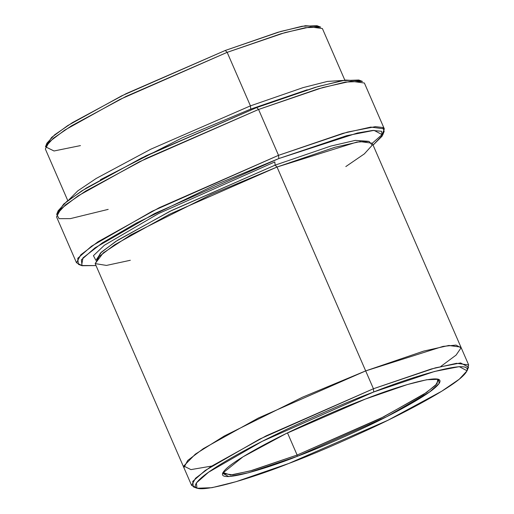 <?xml version="1.0" encoding="UTF-8"?>
<svg xmlns="http://www.w3.org/2000/svg" width="514" height="514" viewBox="0 0 514 514"><rect width="100%" height="100%" fill="white"/><g stroke="black" fill="none" stroke-linecap="round" stroke-linejoin="round"><path stroke-width="0.77" d="M297.124 455.038L249.997 470.997L230.4 475.039L222.954 472.501L223.057 473.548L232.521 474.814L252.072 470.419L297.124 455.038L287.499 432.897L297.124 455.038L380.617 418.377L423.44 394.559L435.519 385.397L438.545 379.852L437.844 379.062L437.035 383.778L426.472 392.516L383.797 416.777L297.124 455.038L297.246 456.329L297.124 455.038M365.242 399.115L285.868 433.7L242.942 456.862L222.575 473.265L228.82 476.594L248.545 472.745L297.246 456.329C265.616 469.083 204.026 488.024 227.779 467.393C238.914 457.839 268.925 441.545 296.366 428.637C324.752 415.473 347.708 405.63 365.242 399.115C396.872 386.361 458.456 367.42 434.703 388.051C423.575 397.605 393.557 413.899 366.122 426.806C337.737 439.971 314.774 449.814 297.246 456.329L386.528 416.803L429.402 392.111L439.123 383.566L438.667 379.306L426.684 379.743L407.351 384.562L365.242 399.115M358.83 80.017L342.157 80.627L315.262 87.335L256.659 107.587L258.568 109.456L318.166 88.864L345.517 82.047L362.473 81.424L358.83 80.017M278.819 158.556L346.59 135.709L374.038 130.357L382.731 134.983L373.08 145.109L382.146 136.139L381.6 131.269L372.586 130.453L357.371 133.023L278.819 158.556L215.655 184.68L136.037 223.243L102.415 242.839L82.972 257.867L81.572 265.526L96.022 265.577L82.034 265.732L81.392 259.801L94.929 247.909L154.585 213.554L278.819 158.556L278.517 155.331L278.819 158.556M382.731 134.983L384.183 131.366L382.891 127.504L375.342 126.656L347.432 132.098L278.517 155.331L342.87 133.357L370.806 127.08L384.324 128.885L382.191 134.462L372.277 143.258M373.742 391.964L434.613 371.442L459.272 366.636L467.078 370.793L459.304 379.178L441.616 391.295L387.961 420.253L288.746 463.48C310.655 455.34 339.356 443.036 374.841 426.575C409.138 410.442 446.653 390.075 460.57 378.137C490.26 352.347 413.275 376.023 373.742 391.964C351.827 400.104 323.133 412.408 287.647 428.869C253.351 445.002 215.829 465.363 201.918 477.307C172.229 503.097 249.213 479.421 288.746 463.48L236.106 481.669L211.941 487.696L196.971 488.242L196.393 482.916L208.549 472.231L262.14 441.372L373.742 391.964L373.434 388.745L373.742 391.964M467.078 370.793L468.53 367.169L460.576 362.935L435.461 367.831L373.434 388.745L431.349 368.968L456.496 363.314L468.659 364.94L467.354 369.174M317.029 25.706L302.059 26.253L277.894 32.279L225.254 50.468L227.162 52.344L280.798 33.808L305.412 27.672L320.672 27.113L317.029 25.706M344.843 80.171L322.394 28.54L310.225 26.921L285.084 32.568L227.162 52.344L250.434 105.865L250.742 109.084L307.276 89.764L250.742 109.084L250.434 105.865L150.737 149.227L96.253 178.435L77.775 190.867L69.017 199.689L77.775 190.867L96.253 178.435L150.737 149.227L250.434 105.865L303.08 87.618L327.514 81.411L343.307 80.428M100.423 179.707L182.027 137.919L250.742 109.084L182.027 137.919L100.423 179.707M251.07 109.745L250.742 109.084L251.07 109.745M274.81 161.929L275.118 165.148L330.727 146.092L355.309 140.38L368.268 141.286L355.309 140.38L330.727 146.092L275.118 165.148L274.81 161.929L158.556 213.567L104.393 245.236L93.439 255.676L95.893 260.36L93.439 255.676L104.393 245.236L158.556 213.567L274.81 161.929M96.503 259.454L101.554 252.014L117.603 240.25L171.605 210.496L275.118 165.148L169.755 211.415L115.721 241.471L100.474 253.036L96.658 260.026M130.318 260.277L106.462 265.423L95.167 263.605L103.25 252.92L130.762 234.911L211.074 194.568L277.027 167.024L275.118 165.148L277.027 167.024L373.434 388.745L365.679 370.902L423.594 351.126L448.741 345.479L460.904 347.098L448.735 345.479L423.594 351.126L365.679 370.902L277.027 167.024L169.678 214.165L114.622 244.786L99.086 256.563L95.199 263.688L183.851 467.567L187.738 460.441L203.274 448.664L258.33 418.043L365.679 370.902L302.399 397.245L224.297 435.994L195.346 454.145L183.761 466.025L190.957 469.61L211.704 466.063L190.957 469.61L183.761 466.025L195.352 454.145L224.303 435.994L302.399 397.245L365.679 370.902L443.062 346.391L456.027 345.087L461.071 347.843L456.066 355.123L440.813 366.443M384.324 128.885L364.381 83.011L350.863 81.212L322.927 87.489L258.568 109.456L278.517 155.331L258.568 109.456L139.294 161.833L78.122 195.86L60.858 208.947L56.54 216.863L76.483 262.738L80.807 254.822L98.065 241.734L159.237 207.707L278.517 155.331L152.176 211.26L91.505 246.2L77.742 258.298L78.391 264.324L82.034 265.732M468.659 364.94L460.904 347.098L448.973 345.447L423.819 351.062L365.679 370.902L258.33 418.043L203.274 448.664L187.738 460.441L183.896 467.663M460.904 347.098L372.258 143.22L360.089 141.601L334.948 147.248L277.027 167.024L356.761 142.095L369.02 141.395L372.22 145.218L364.342 153.885L345.813 166.581M46.645 144.775L51.696 137.334L67.739 125.57L121.741 95.816L225.254 50.468L280.862 31.412L305.438 25.7L318.404 26.606M195.596 487.343L191.606 485.409L195.493 478.283L211.029 466.5L266.085 435.878L373.434 388.745L259.731 439.078L205.125 470.522L192.737 481.406L193.328 486.835L196.971 488.242M250.434 105.865L227.162 52.344L119.813 99.478L64.764 130.106L49.228 141.883L45.341 149.009L67.79 200.64M57.812 212.398L63.755 204.007L81.816 190.861L141.915 157.824L256.659 107.587L318.237 86.468L345.562 80.062L360.243 80.897M80.621 264.851L76.483 262.738M227.162 52.344L225.254 50.468L126.039 93.696L72.384 122.653L54.696 134.771L46.922 143.155L45.47 146.779L53.392 138.234L71.407 125.885L126.078 96.388L227.162 52.344M80.454 145.597L54.015 150.981L45.47 146.779M258.568 109.456L256.659 107.587L146.207 155.703L86.48 187.938L66.794 201.43L58.133 210.766L56.681 214.389L65.484 204.893L85.504 191.176L146.246 158.396L258.568 109.456M108.191 209.378L70.334 218.63L59.11 218.668L56.681 214.389M191.606 485.409L183.851 467.567"/></g></svg>
